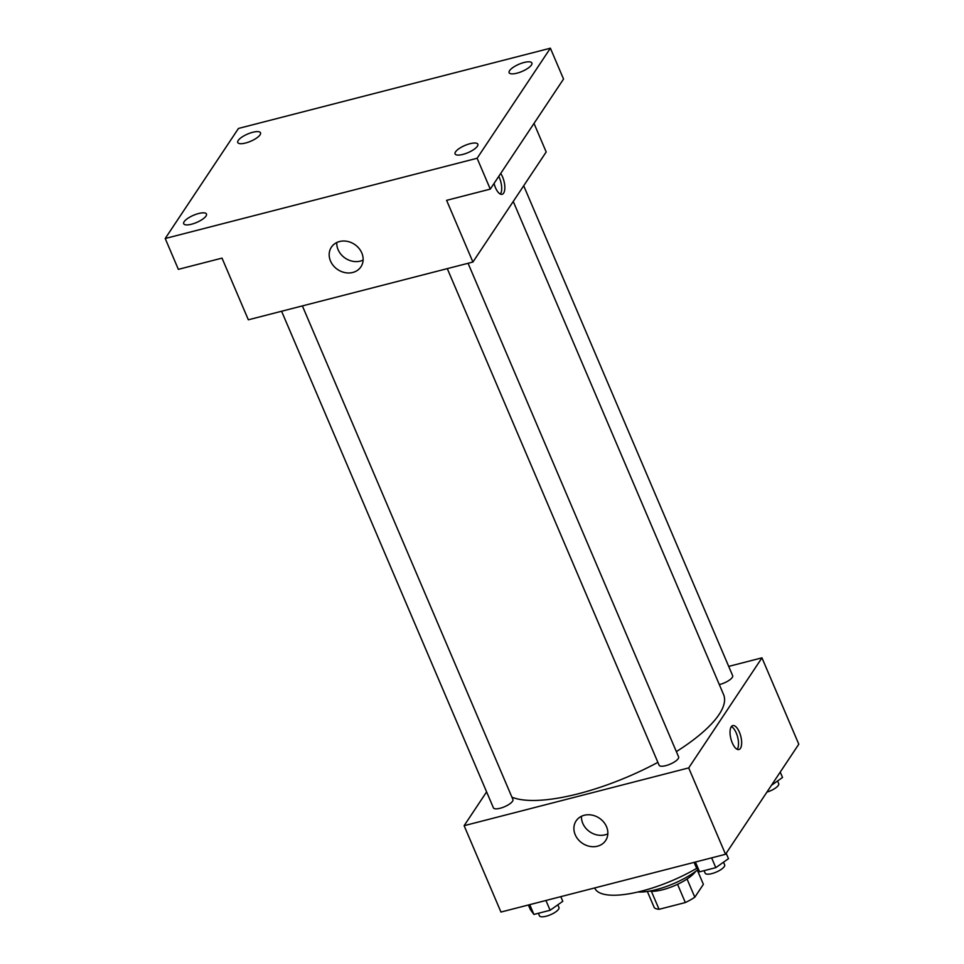 <?xml version="1.0" encoding="UTF-8"?>
<svg xmlns="http://www.w3.org/2000/svg" width="964" height="964" viewBox="0 0 964 964"><rect width="100%" height="100%" fill="white"/><g stroke="black" fill="none" stroke-linecap="round" stroke-linejoin="round"><path stroke-width="1.45" d="M677.559 884.313L685.332 902.557L659.075 909.305A27.378 8.652 -23.1 0 1 654.267 907.642L647.35 891.447M697.321 870.143L703.383 884.337L694.815 897.219A27.378 8.652 -23.1 0 1 685.332 902.557M687.043 879.011L694.815 897.219M695.646 871.396A28.281 8.941 156.9 0 1 674.439 885.711A28.281 8.941 156.9 0 1 649.423 891.122M651.387 891.29L659.075 909.305M697.972 869.624A42.416 13.412 156.9 0 1 638.035 891.977M696.948 868.215A74.228 23.473 156.9 0 1 594.752 888.097L594.68 887.94M728.7 666.401L761.958 657.846L798.794 744.208L725.531 854.285L500.955 912.052L464.118 825.69L486.603 791.89M676.354 751.607A120.187 38.006 -23.1 0 0 719.084 714.481A120.187 38.006 -23.1 0 0 723.59 694.61L513.246 201.464M511.92 797.18A120.187 38.006 -23.1 0 0 657.882 762.355M761.958 657.846L688.694 767.91L464.118 825.69M281.596 311.252L493.411 807.844A10.604 3.35 -23.1 0 0 502.268 807.615A10.604 3.35 -23.1 0 0 512.523 801.277A10.604 3.35 -23.1 0 0 512.92 799.518L302.383 305.913M719.301 684.573A10.604 3.35 -23.1 0 0 732.266 677.439A10.604 3.35 -23.1 0 0 732.664 675.692L523.693 185.763M468.07 263.293L678.608 756.897A10.604 3.35 156.9 0 1 670.173 764.139A10.604 3.35 156.9 0 1 659.099 765.211L447.284 268.631M688.694 767.91L725.531 854.285M606.525 826.702A17.726 15.147 33.6 0 1 605.633 840.56A17.726 15.147 33.6 0 1 582.485 843.343A17.726 15.147 33.6 0 1 576.111 820.906A17.726 15.147 33.6 0 1 591.872 815.074A17.726 15.147 33.6 0 1 606.525 826.702M731.242 726.76A12.375 5.097 -104.4 0 1 732.773 725.579A12.375 5.097 -104.4 0 1 740.786 736.279A12.375 5.097 -104.4 0 1 738.93 749.534A12.375 5.097 -104.4 0 1 731.531 740.918A12.375 5.097 -104.4 0 1 731.242 726.76M731.363 726.603A12.375 5.097 -104.4 0 1 737.641 737.099A12.375 5.097 -104.4 0 1 737.195 749.317M607.838 833.812A17.726 15.147 33.6 0 1 590.052 831.968A17.726 15.147 33.6 0 1 581.485 816.267M534.008 123.416L546.19 151.975L472.914 262.039L248.338 319.807L222.021 258.123L178.364 269.354L165.206 238.506L238.47 128.441L550.384 48.2L563.542 79.048L490.278 189.113L446.609 200.343L472.914 262.039M550.384 48.2L477.12 158.265L490.278 189.113M477.12 158.265L165.206 238.506M361.801 252.966A17.726 15.147 33.6 0 1 360.922 266.823A17.726 15.147 33.6 0 1 337.762 269.607A17.726 15.147 33.6 0 1 331.399 247.17A17.726 15.147 33.6 0 1 347.161 241.337A17.726 15.147 33.6 0 1 361.801 252.966M500.702 173.46A12.375 5.097 -104.4 0 1 504.799 186.1A12.375 5.097 -104.4 0 1 502.111 194.306A12.375 5.097 -104.4 0 1 494.05 183.449M498.774 176.352A12.375 5.097 -104.4 0 1 500.376 194.089M363.115 260.075A17.726 15.147 33.6 0 1 345.329 258.232A17.726 15.147 33.6 0 1 336.773 242.542M198.644 213.514A12.375 3.916 156.9 0 1 206.465 214.008A12.375 3.916 156.9 0 1 191.523 224.214A12.375 3.916 156.9 0 1 183.702 223.72A12.375 3.916 156.9 0 1 198.644 213.514M470.01 143.708A12.375 3.916 156.9 0 1 477.831 144.202A12.375 3.916 156.9 0 1 462.889 154.409A12.375 3.916 156.9 0 1 455.068 153.903A12.375 3.916 156.9 0 1 470.01 143.708M524.067 62.491A12.375 3.916 156.9 0 1 531.887 62.997A12.375 3.916 156.9 0 1 516.945 73.192A12.375 3.916 156.9 0 1 509.125 72.698A12.375 3.916 156.9 0 1 524.067 62.491M252.701 132.297A12.375 3.916 156.9 0 1 260.521 132.803A12.375 3.916 156.9 0 1 245.579 143.009A12.375 3.916 156.9 0 1 237.759 142.503A12.375 3.916 156.9 0 1 252.701 132.297M726.181 853.297L728.483 858.683L715.794 867.648L699.587 871.817L696.068 867.022L694.08 862.37M711.625 857.864L715.794 867.648M695.418 862.033L699.587 871.817M704.069 870.661L705.154 873.179A10.604 3.35 -23.1 0 0 714.011 872.95A10.604 3.35 -23.1 0 0 724.265 866.612A10.604 3.35 -23.1 0 0 724.663 864.853L723.518 862.19M560.807 896.653L562.795 901.304L550.107 910.269L533.899 914.438L530.381 909.642L528.393 904.991M545.937 900.484L550.107 910.269M529.73 904.654L533.899 914.438M538.382 913.282L539.454 915.8A10.604 3.35 -23.1 0 0 548.323 915.571A10.604 3.35 -23.1 0 0 558.566 909.233A10.604 3.35 -23.1 0 0 558.963 907.473L557.831 904.81M780.238 772.092L782.527 777.466L771.441 785.311M766.91 792.119A10.604 3.35 -23.1 0 0 778.31 785.407A10.604 3.35 -23.1 0 0 778.707 783.648L777.574 780.973"/></g></svg>
